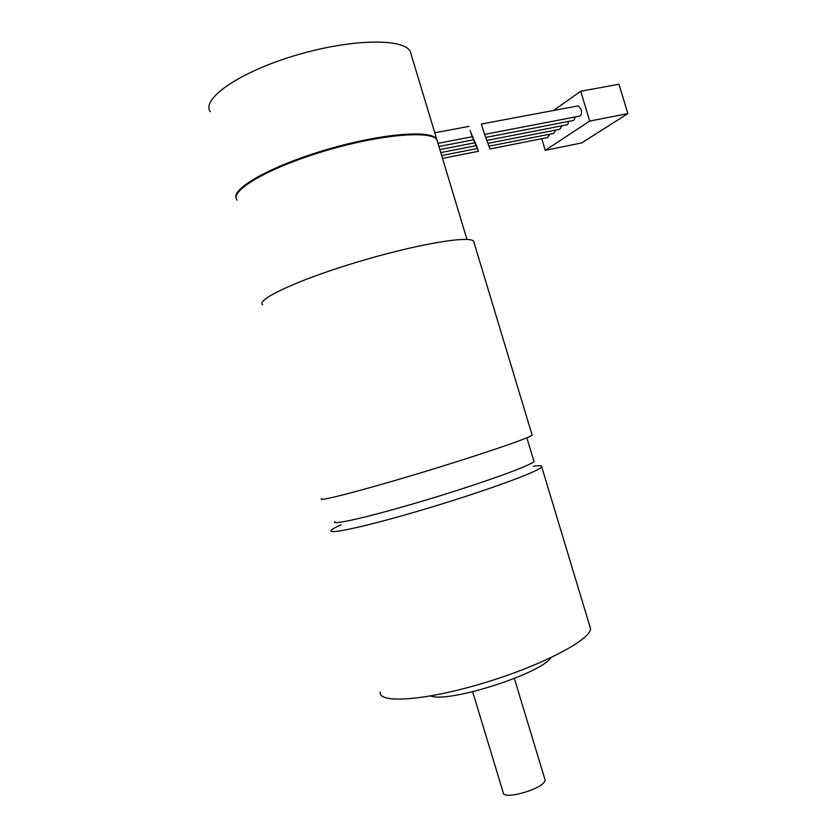 <?xml version="1.0" encoding="UTF-8"?>
<svg xmlns="http://www.w3.org/2000/svg" width="837" height="837" viewBox="0 0 837 837"><rect width="100%" height="100%" fill="white"/><g stroke="black" fill="none" stroke-linecap="round" stroke-linejoin="round"><path stroke-width="1.26" d="M549.752 134.202L547.555 137.54L489.938 148.986L489.007 146.193M577.289 106.037L578.283 105.849L581.129 109.344C581.956 113.539 581.255 115.841 579.005 116.228L484.539 134.391L481.359 124.043L578.283 105.849M574.925 117.013C574.716 119.471 573.9 120.685 572.477 120.654L485.669 137.456L484.644 134.37M568.459 121.438C568.25 123.845 567.455 125.027 566.074 124.995L486.778 140.449L485.784 137.435M562.108 125.77L559.786 129.254L487.856 143.368L486.883 140.428M555.873 130.028L553.613 133.439L488.913 146.213L487.961 143.347M553.623 110.474L580.721 91.223L589.698 121.072L545.243 150.357L541.738 138.701M580.721 91.223L619.014 84.265L627.834 113.623L589.698 121.072M627.834 113.623L581.673 142.928L545.243 150.357M434.183 130.823L434.403 131.524M430.72 695.966C448.213 703.331 541.037 673.67 550.903 657.694M472.675 691.77L503.121 792.304C502.388 801.229 546.634 787.868 544.992 779.665L544.72 778.766M210.296 111.729C201.1 99.017 238.65 72.474 294.436 55.713C350.128 38.816 403.403 37.947 410.214 51.371L411.385 55.273M236.264 198.285C231.305 188.461 271.596 165.757 326.336 149.687C381.023 133.512 431.034 129.547 436.694 139.109L437.542 141.296M476.431 145.366L478.387 151.288L476.431 145.366M475.228 142.52L477.216 148.526L475.228 142.52M470.091 130.384L472.214 136.766L470.091 130.384M473.993 139.601L476.012 145.69L473.993 139.601M472.727 136.609L474.778 142.792L472.727 136.609M471.43 133.533L473.512 139.81L471.43 133.533M380.197 692.053C378.136 703.886 425.05 700.789 483.807 682.992C542.543 665.321 591.006 639.614 590.514 628.556L589.656 625.731M341.214 524.726C335.375 527.32 332.007 529.214 331.128 530.417C326.932 535.23 371.806 525.186 430.647 507.4C489.457 489.655 540.074 470.875 541.706 466.837C542.428 465.518 539.635 465.33 533.347 466.282M321.513 498.737C316.899 502.179 361.364 490.764 420.226 472.989C479.046 455.234 530.093 437.803 532.144 435.146L531.987 434.633M262.651 304.846C255.463 299.834 297.47 280.06 356.447 262.295C415.351 244.467 469.002 235.364 473.596 241.161L474.15 242.971M237.122 200.127C229.045 191.087 267.662 168.153 323.406 151.392C379.067 134.527 431.201 130.059 436.904 139.81L437.772 142.708M334.695 521.597C330.667 525.866 373.135 516.031 428.701 499.239C484.236 482.489 532.301 464.985 533.975 461.428L533.744 460.664M514.378 678.462L544.992 779.665M410.214 51.371L436.694 139.109M442.511 158.413L478.345 151.288M441.654 155.546L477.174 148.526M440.764 152.606L475.971 145.701M439.854 149.593L474.736 142.803M438.923 146.506L473.47 139.821M437.971 143.347L472.173 136.766M434.78 132.79L468.971 126.377M541.706 466.837L590.514 628.556M526.85 437.803L533.975 461.428M473.596 241.161L532.144 435.146M436.904 139.81L466.973 239.445"/></g></svg>
